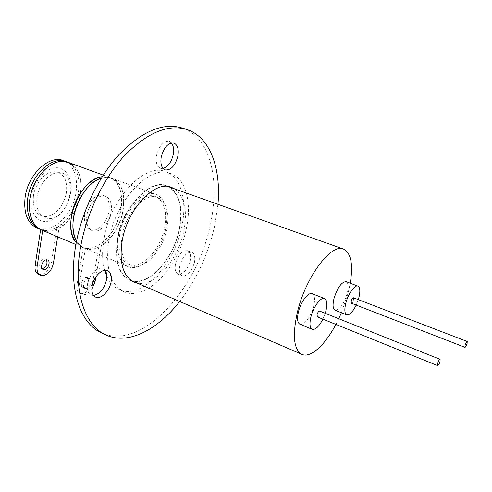 <?xml version="1.0" encoding="UTF-8"?>
<svg xmlns="http://www.w3.org/2000/svg" width="492" height="492" viewBox="0 0 492 492"><rect width="100%" height="100%" fill="white"/><g stroke="black" fill="none" stroke-linecap="round" stroke-linejoin="round"><path stroke-width="0.37" stroke-dasharray="2.46 1.84" d="M41.549 229.985C56.34 236.855 77.404 216.763 80.596 194.162C82.693 177.95 78.566 167.348 68.216 162.335C89.562 168.99 82.373 216.191 59.034 228.073L57.011 227.23C80.368 215.391 87.515 168.246 66.131 161.573C76.506 166.591 80.651 177.188 78.566 193.374C75.393 215.951 54.323 236 39.508 229.118L40.633 229.598M75.897 244.549L82.152 247.199L76.242 242.673L82.152 247.199C96.377 253.835 117.28 232.827 120.909 209.684C123.332 193.098 119.574 182.354 109.642 177.458L102.231 176.733L109.642 177.458C130.208 183.811 122.114 232.119 99.187 244.813L101.34 245.711C124.242 232.974 132.385 184.605 111.862 178.264C108.634 177.102 105.097 177.102 101.266 178.276L105.454 177.44L111.862 178.264L156.075 194.401C143.252 188.59 122.059 210.514 118.166 234.979C115.829 251.504 118.996 262.008 127.662 266.492C141.192 272.845 161.856 250.779 165.995 227.052C168.799 210.041 165.49 199.155 156.075 194.401M84.698 214.364C83.683 222.316 85.454 227.445 90.024 229.752C96.893 232.925 107.188 222.661 108.941 211.234C110.073 203.165 108.252 197.944 103.492 195.582C96.789 192.556 86.383 202.784 84.698 214.364M86.918 215.25C85.891 223.208 87.65 228.343 92.207 230.65C99.064 233.811 109.359 223.522 111.118 212.083C112.256 204.002 110.454 198.78 105.7 196.419C99.015 193.399 88.609 203.651 86.918 215.25M127.662 266.492L84.329 248.122C81.168 246.769 78.591 244.358 76.586 240.889C78.591 244.358 81.168 246.769 84.329 248.122C98.523 254.745 119.415 233.688 123.068 210.521C125.509 193.91 121.776 183.159 111.862 178.264L103.258 175.127M119.673 234.727C117.465 250.299 120.448 260.194 128.621 264.419C141.333 270.379 160.792 249.622 164.685 227.273C167.311 211.271 164.199 201.037 155.361 196.572C143.277 191.087 123.351 211.726 119.673 234.727M122.065 235.693C119.839 251.283 122.797 261.184 130.952 265.403C143.621 271.35 163.073 250.539 166.991 228.159C169.629 212.138 166.548 201.905 157.735 197.446C145.681 191.972 125.767 212.655 122.065 235.693M106.832 276.412C109.845 282.888 113.966 287.291 119.193 289.616C141.653 300.268 175.097 264.007 182.003 225.643C187.267 200.392 180.995 176.843 165.663 171.714C145.06 162.489 110.208 198.387 103.966 238.731C101.942 250.723 102.164 261.246 104.636 270.299M108.837 240.729C105.165 267.537 110.171 284.517 123.849 291.682C146.185 302.279 179.58 265.834 186.573 227.378C191.886 202.064 185.718 178.485 170.478 173.387C149.999 164.193 115.177 200.275 108.837 240.729M117.766 239.198C114.753 260.575 118.744 274.124 129.734 279.85C147.256 288.121 173.854 259.29 179.359 228.614C183.153 206.425 178.934 192.237 166.708 186.05C150.355 178.657 122.859 207.261 117.766 239.198M335.882 324.406L338.73 318.718M341.411 312.703L348.065 293.183L350.249 283.22M88.068 278.478C84.372 279.044 81.758 287.291 84.907 288.41L86.34 288.515C90.036 287.894 92.601 279.708 89.446 278.589L88.068 278.478M85.934 277.531C82.238 278.085 79.624 286.326 82.785 287.445L84.218 287.556C87.914 286.934 90.479 278.761 87.318 277.642L85.934 277.531M83.24 247.611L77.041 284.358L79.181 285.323C78.554 289.886 79.526 292.869 82.096 294.277L85.307 294.505C87.681 293.865 89.858 292.168 91.838 289.401M85.417 248.534L79.181 285.323M95.891 276.91L101.34 245.711M95.048 281.731L92.933 280.791L99.187 244.813M92.933 280.791C91.328 287.488 88.086 291.738 83.191 293.533L79.975 293.3C77.398 291.897 76.42 288.915 77.041 284.358M46.451 259.782L45.571 259.075L44.145 258.933C40.344 259.376 37.853 267.371 41.137 268.564L42.263 268.755M42.675 230.465L40.639 229.549M57.638 236.806L59.034 228.073M53.431 263.202L51.439 262.316L57.011 227.23M51.439 262.316C49.956 268.841 46.709 272.919 41.709 274.542L38.388 274.222M33.419 195.976C35.055 183.664 44.993 171.979 53.788 171.696C63.468 172.464 67.681 179.494 66.414 192.784C63.4 206.142 56.875 214.1 46.826 216.658C36.943 216.646 32.472 209.752 33.419 195.976M36.962 228.042C51.808 234.936 72.89 214.942 76.039 192.403C78.099 176.241 73.935 165.65 63.536 160.626M50.448 218.553C71.266 216.941 78.911 170.54 57.601 172.723C48.64 173.196 38.702 184.93 36.888 197.507C35.965 211.462 40.485 218.479 50.448 218.553M319.665 311.073L319.917 313.422C319.179 315.71 318.318 316.866 317.334 316.891M325.237 313.306L322.893 319.148M312.174 293.718C314.739 295.188 315.243 299.345 313.681 306.178C311.331 316.128 303.779 326.165 299.929 324.234M353.465 297.777L353.631 300.009C352.955 302.1 352.192 303.164 351.349 303.213M346.134 281.67C348.416 282.998 348.767 286.947 347.198 293.509C343.662 304.443 339.615 310.003 335.064 310.188M358.311 299.64L356.196 305.089M169.974 187.218C179.924 194.863 183.122 208.651 179.574 228.583C174.303 257.377 150.638 285.169 132.92 281.227M131.881 280.993L129.568 280.194C118.498 274.431 114.476 260.778 117.508 239.241C122.643 207.058 150.343 178.239 166.819 185.687L169.051 186.677M174.537 188.842C184.42 196.48 187.563 210.287 183.971 230.262C178.639 259.13 154.998 287.045 137.366 283.152M179.801 265.828C178.897 271.135 179.74 274.474 182.323 275.846C187.6 276.264 191.634 271.793 194.42 262.439C195.373 257.082 194.525 253.706 191.874 252.304C186.628 251.904 182.606 256.412 179.801 265.828M175.496 264.069C174.598 269.364 175.453 272.703 178.055 274.081C183.356 274.511 187.397 270.059 190.17 260.729C191.111 255.385 190.244 252.009 187.581 250.606C182.311 250.194 178.282 254.678 175.496 264.069M105.024 270.256L102.988 268.663C97.803 265.988 88.892 274.739 87.508 284.068C86.727 289.659 87.883 293.3 90.989 294.991L93.56 295.44M171.345 142.951L169.199 141.524C163.405 141.05 159.18 145.687 156.517 155.429C155.527 162.286 156.85 166.579 160.497 168.307L163.049 168.461M179.66 301.461C196.812 279.099 208.553 253.552 214.881 224.832L217.95 204.315M101.081 332.654C141.364 352.057 198.276 288.33 210.613 223.245C220.182 179.463 210.066 136.653 181.788 127.895M70.559 192.938C72.896 179.014 66.186 167.071 55.627 167.76C45.104 168.233 33.376 181.985 31.273 196.763C29.016 211.56 36.838 222.919 47.306 221.363C57.755 220.022 68.37 206.849 70.559 192.938M90.024 229.752L92.207 230.65M128.621 264.419L130.952 265.403M119.193 289.616L123.849 291.682M129.734 279.85L130.995 280.397M166.708 186.05L168 186.511M165.663 171.714L170.478 173.387M155.361 196.572L157.735 197.446M103.492 195.582L105.7 196.419M82.785 287.445L84.907 288.41M82.096 294.277L79.975 293.3M87.318 277.642L89.446 278.589M41.137 268.564L43.136 269.468M45.571 259.075L47.576 259.967M134.033 282.131L129.568 280.194M178.055 274.081L182.323 275.846M90.989 294.991L95.565 297.076M160.497 168.307L165.152 169.918M169.199 141.524L173.904 143.055M102.988 268.663L107.588 270.655M187.581 250.606L191.874 252.304M171.4 187.317L166.819 185.687"/><path stroke-width="0.74" d="M75.897 244.549L41.549 229.985C31.187 225.748 26.371 209.278 31.291 192.403C36.119 175.515 49.71 161.88 61.586 161.382L68.216 162.335C54.151 156.161 32.693 176.075 29.791 199.266C28.142 214.955 32.06 225.201 41.549 229.985L42.681 230.416M71.414 216.086C69.766 227.525 71.371 236.388 76.242 242.673C60.83 226.683 80.055 177.907 102.231 176.733C89.249 177.999 74.261 196.769 71.414 216.086M73.646 216.99C72.183 226.671 73.167 234.635 76.586 240.889C65.368 223.786 81.395 183.116 101.266 178.276C89.058 181.745 76.315 199.352 73.646 216.99M104.636 270.299L106.832 276.412M350.249 283.22C353.293 264.309 351.03 252.925 343.465 249.063C331.399 242.925 305.514 277.18 297.359 312.346C292.254 335.778 293.786 349.794 301.947 354.394C310.655 358.354 325.157 344.898 335.882 324.406M338.73 318.718L341.411 312.703M91.838 289.401L95.048 281.731L95.891 276.91M46.15 259.825C42.355 260.268 39.858 268.281 43.136 269.468L44.612 269.61C48.407 269.106 50.854 261.147 47.576 259.967L46.15 259.825M42.263 268.755L42.619 268.706C46.5 266.67 47.779 263.694 46.451 259.782M59.495 160.613C47.601 161.105 34.009 174.703 29.194 191.566C24.293 208.417 29.126 224.875 39.508 229.118C30 224.327 26.064 214.094 27.7 198.417C30.578 175.257 52.041 155.392 66.131 161.573L59.495 160.613M40.633 229.598L35.141 265.373L37.152 266.283C36.617 270.735 37.693 273.687 40.381 275.139L43.696 275.452C48.696 273.816 51.937 269.733 53.431 263.202L57.638 236.806M42.675 230.465L37.152 266.283M40.381 275.139L38.388 274.222C35.695 272.771 34.612 269.819 35.141 265.373M103.258 175.127L63.536 160.626C49.409 154.433 27.946 174.242 25.098 197.366C23.481 213.011 27.435 223.239 36.962 228.042L41.549 229.985M439.983 361.712C439.135 364.154 438.335 365.451 437.591 365.605L437.689 363.231C438.538 360.79 439.338 359.492 440.088 359.338L439.983 361.712M437.591 365.605L317.334 316.891L317.082 314.554C317.82 312.26 318.687 311.104 319.665 311.073L440.088 359.338M322.893 319.148C319.031 326.559 315.477 329.954 312.223 329.32C309.794 327.93 309.351 323.828 310.889 317.014C313.293 306.848 320.901 296.694 324.554 298.564C327.045 300.015 327.494 304.173 325.882 311.049L325.237 313.306M312.223 329.32L299.929 324.234C297.432 322.813 296.928 318.718 298.423 311.946C300.76 301.842 308.416 291.805 312.174 293.718L324.554 298.564M465.106 345.046C465.881 342.826 466.588 341.639 467.222 341.491L467.068 343.748C466.293 345.968 465.586 347.149 464.952 347.303L465.106 345.046M464.952 347.303L351.349 303.213L351.183 300.987C351.866 298.89 352.623 297.82 353.465 297.777L467.222 341.491M356.196 305.089C352.727 312.039 349.578 315.286 346.743 314.818C344.578 313.564 344.277 309.659 345.833 303.109C348.158 293.786 354.775 284.536 357.899 286.098C360.107 287.402 360.408 291.356 358.797 297.955L358.311 299.64M346.743 314.818L335.064 310.188C332.838 308.908 332.481 305.015 333.994 298.503C337.567 287.457 341.614 281.848 346.134 281.67L357.899 286.098M132.92 281.227L131.881 280.993M137.366 283.152L134.033 282.131C123.018 276.387 119.058 262.716 122.139 241.129C127.342 208.86 155.023 179.9 171.4 187.317L174.537 188.842M92.127 286.147C91.328 291.75 92.478 295.391 95.565 297.076C100.829 299.825 109.654 290.993 111.094 281.75C111.948 276.067 110.78 272.371 107.588 270.655C102.434 267.992 93.529 276.787 92.127 286.147M93.56 295.44C99.907 293.982 104.23 288.749 106.536 279.745C107.207 275.68 106.703 272.519 105.024 270.256M161.235 157.022C160.226 163.898 161.53 168.196 165.152 169.918C170.964 170.417 175.207 165.816 177.883 156.099C178.959 149.168 177.63 144.82 173.904 143.055C168.135 142.594 163.91 147.249 161.235 157.022M163.049 168.461C167.969 166.868 171.37 162.231 173.233 154.556C174.119 149.445 173.492 145.577 171.345 142.951M217.95 204.315C221.222 168.276 210.023 136.671 186.474 129.365C167.704 123.996 146.997 132.809 124.347 155.81C103.16 178.768 86.008 214.641 80.337 248.472C72.957 291.221 84.741 325.495 105.509 334.781C127.711 345.507 157.458 330.04 179.66 301.461M186.474 129.365L181.788 127.895C162.92 122.496 142.151 131.241 119.476 154.131C98.277 176.979 81.168 212.71 75.571 246.449C68.29 289.075 80.202 323.318 101.081 332.654L105.509 334.781M169.051 186.677L169.974 187.218M130.995 280.397L301.947 354.394M168 186.511L343.465 249.063"/></g></svg>
